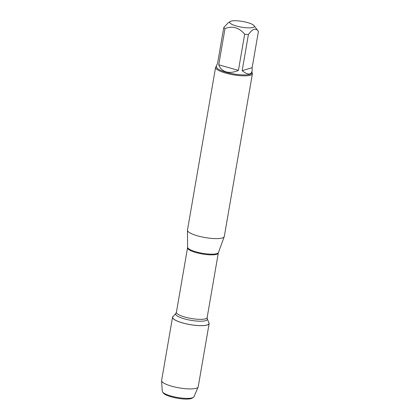 <?xml version="1.0" encoding="UTF-8"?>
<svg xmlns="http://www.w3.org/2000/svg" width="420" height="420" viewBox="0 0 420 420"><rect width="100%" height="100%" fill="white"/><g stroke="black" fill="none" stroke-linecap="round" stroke-linejoin="round"><path stroke-width="0.63" d="M215.586 67.347L187.472 230.118A18.68 4.331 9.8 0 0 187.457 230.297A18.68 4.331 9.8 0 0 197.547 235.851A18.68 4.331 9.8 0 0 224.243 236.654A18.68 4.331 9.8 0 0 224.291 236.476L252.404 73.705A18.68 4.331 -170.2 0 1 225.661 73.08A18.68 4.331 -170.2 0 1 215.586 67.347A18.68 4.331 -170.2 0 1 216.29 66.423L216.531 66.26M208.929 322.891A18.449 4.274 -170.2 0 1 190.108 324.597A18.449 4.274 -170.2 0 1 172.951 316.675L175.88 313.394A16.097 3.728 -170.2 0 0 190.848 320.308A16.097 3.728 -170.2 0 0 207.27 318.817L208.929 322.891M251.874 72.366L252.047 72.597A18.68 4.331 -170.2 0 1 252.404 73.705M236.392 26.009A12.527 2.903 9.8 0 0 249.47 27.857A12.527 2.903 9.8 0 0 254.09 25.683A12.527 2.903 9.8 0 0 239.474 21A12.527 2.903 9.8 0 0 230.108 21.541A12.527 2.903 9.8 0 0 236.392 26.009M242.167 70.702C247.79 75.054 251.108 75.127 252.126 70.922L252.152 67.641L242.167 70.702L248.42 34.508C252.583 28.654 255.911 27.636 258.405 31.442L252.152 67.641M254.09 25.683L258.405 31.442M252.126 70.922L251.79 72.859A17.934 4.158 -170.2 0 1 226.118 72.261A17.934 4.158 -170.2 0 1 216.447 66.754L216.783 64.817L217.513 63.698L223.766 27.505A17.934 4.158 9.8 0 0 224.994 28.597C232.391 25.631 238.954 27.494 244.676 34.188A17.934 4.158 9.8 0 0 248.42 34.508M230.108 21.541L228.165 22.827L223.766 27.505M218.741 64.79C220.059 68.428 222.542 70.791 226.186 71.883C229.882 72.875 233.961 72.377 238.423 70.382L218.741 64.79L224.994 28.597M238.423 70.382L244.676 34.188M208.714 322.35A18.575 4.305 -170.2 0 1 209.139 323.547A18.575 4.305 -170.2 0 1 182.553 322.928A18.575 4.305 -170.2 0 1 172.536 317.221A18.575 4.305 -170.2 0 1 173.339 316.239M209.139 323.547L198.214 386.799A18.575 4.305 -170.2 0 1 198.146 387.03A18.575 4.305 -170.2 0 1 171.628 386.18A18.575 4.305 -170.2 0 1 161.595 380.714A18.575 4.305 -170.2 0 1 161.611 380.478L172.536 317.221M161.595 380.714L162.267 391.272A16.112 3.733 9.8 0 0 162.582 392.018A16.112 3.733 9.8 0 0 170.966 396.007A16.112 3.733 9.8 0 0 193.421 397.346A16.112 3.733 9.8 0 0 193.972 396.748L198.146 387.03M193.421 397.346L192.292 398.097A15.099 3.497 -170.2 0 1 171.25 396.842A15.099 3.497 -170.2 0 1 163.396 393.104L162.582 392.018M218.437 252.525L218.29 253.071A15.598 3.617 -170.2 0 1 202.309 253.979A15.598 3.617 -170.2 0 1 187.551 247.763L187.598 247.196A15.661 3.628 9.8 0 0 196.056 251.853A15.661 3.628 9.8 0 0 218.437 252.525L224.243 236.654M187.551 247.763L176.41 312.26A15.598 3.617 9.8 0 0 191.168 318.476A15.598 3.617 9.8 0 0 207.149 317.567L207.27 318.817M187.598 247.196L187.457 230.297M218.29 253.071L207.149 317.567M176.41 312.26L175.88 313.394"/></g></svg>
